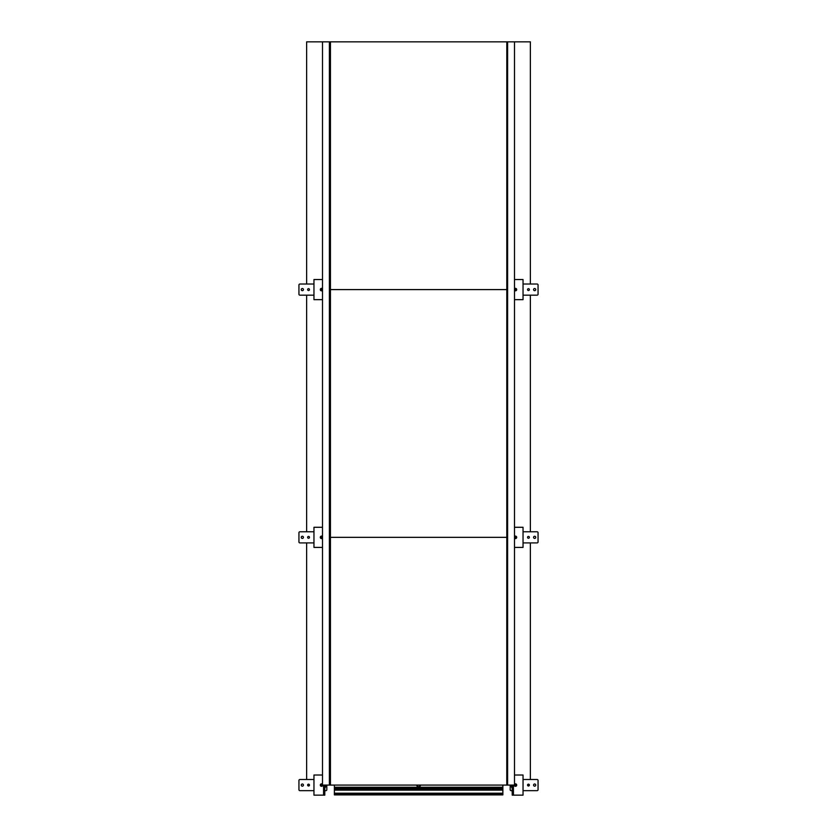 <?xml version="1.0" encoding="UTF-8"?>
<svg xmlns="http://www.w3.org/2000/svg" width="837" height="837" viewBox="0 0 837 837"><rect width="100%" height="100%" fill="white"/><g stroke="black" fill="none" stroke-linecap="round" stroke-linejoin="round"><path stroke-width="1.26" d="M329.38 785.085L330.217 785.085L329.38 785.085L329.38 41.85L329.38 785.085L322.507 785.085L322.507 41.85L330.437 41.85L330.437 785.085L506.803 785.085L506.803 537.344L330.437 537.344L506.803 537.344L506.803 289.592L330.437 289.592L506.803 289.592L506.803 41.85L506.783 785.085L514.493 785.085L514.493 41.85L530.365 41.85L530.365 284.025M507.62 41.85L506.783 41.85L507.62 41.85L507.62 785.085L507.62 41.85L514.493 41.85M330.217 785.085L330.217 41.85M420.32 785.085A1.705 1.705 0 0 1 418.615 786.79A1.705 1.705 0 0 1 416.92 785.085M420.164 785.085A1.548 1.548 0 0 1 418.615 786.634A1.548 1.548 0 0 1 417.067 785.085M416.774 785.085A1.841 1.841 0 0 0 418.615 786.926A1.841 1.841 0 0 0 420.467 785.085M334.371 794.899L334.371 793.842L502.87 793.842L502.87 794.899L334.371 794.899L334.371 785.085L334.371 787.251L502.87 787.251L502.87 785.085M334.371 793.842L334.371 793.214L502.87 793.214L502.87 787.251M502.87 793.842L502.87 793.214M334.371 793.214L334.371 790.118L502.87 790.118M523.041 790.662L537.124 790.662A0.931 0.931 0 0 0 538.055 789.73L538.055 780.44A0.931 0.931 0 0 0 537.124 779.509L523.041 779.509M510.183 785.085L510.183 789.73A0.931 0.931 0 0 0 511.114 790.662L512.202 790.662M533.567 785.085A1.088 1.088 0 0 0 534.655 786.173A1.088 1.088 0 0 0 535.732 785.085A1.088 1.088 0 0 0 534.655 783.997A1.088 1.088 0 0 0 533.567 785.085M527.53 785.085A0.931 0.931 0 0 0 528.461 786.016A0.931 0.931 0 0 0 529.382 785.085A0.931 0.931 0 0 0 528.461 784.154A0.931 0.931 0 0 0 527.53 785.085L529.382 785.085M511.041 785.085A4.415 4.415 0 0 0 512.202 788.067M523.041 542.91L537.124 542.91A0.931 0.931 0 0 0 538.055 541.989L538.055 532.698A0.931 0.931 0 0 0 537.124 531.767L523.041 531.767M533.567 537.344A1.088 1.088 0 0 0 534.655 538.421A1.088 1.088 0 0 0 535.732 537.344A1.088 1.088 0 0 0 534.655 536.255A1.088 1.088 0 0 0 533.567 537.344M527.53 537.344A0.931 0.931 0 0 0 528.461 538.264A0.931 0.931 0 0 0 529.382 537.344A0.931 0.931 0 0 0 528.461 536.412A0.931 0.931 0 0 0 527.53 537.344M523.041 295.168L537.124 295.168A0.931 0.931 0 0 0 538.055 294.237L538.055 284.946A0.931 0.931 0 0 0 537.124 284.025L523.041 284.025M533.567 289.592A1.088 1.088 0 0 0 534.655 290.68A1.088 1.088 0 0 0 535.732 289.592A1.088 1.088 0 0 0 534.655 288.514A1.088 1.088 0 0 0 533.567 289.592M527.53 289.592A0.931 0.931 0 0 0 528.461 290.523A0.931 0.931 0 0 0 529.382 289.592A0.931 0.931 0 0 0 528.461 288.671A0.931 0.931 0 0 0 527.53 289.592M313.959 779.509L299.876 779.509A0.931 0.931 0 0 0 298.945 780.44L298.945 789.73A0.931 0.931 0 0 0 299.876 790.662L313.959 790.662M324.798 790.662L325.886 790.662A0.931 0.931 0 0 0 326.817 789.73L326.817 785.085M303.433 785.085A1.088 1.088 0 0 0 302.345 783.997A1.088 1.088 0 0 0 301.268 785.085A1.088 1.088 0 0 0 302.345 786.173A1.088 1.088 0 0 0 303.433 785.085M309.47 785.085A0.931 0.931 0 0 0 308.539 784.154A0.931 0.931 0 0 0 307.618 785.085A0.931 0.931 0 0 0 308.539 786.016A0.931 0.931 0 0 0 309.47 785.085L307.618 785.085M324.798 788.067A4.415 4.415 0 0 0 325.959 785.085M313.959 531.767L299.876 531.767A0.931 0.931 0 0 0 298.945 532.698L298.945 541.989A0.931 0.931 0 0 0 299.876 542.91L313.959 542.91M303.433 537.344A1.088 1.088 0 0 0 302.345 536.255A1.088 1.088 0 0 0 301.268 537.344A1.088 1.088 0 0 0 302.345 538.421A1.088 1.088 0 0 0 303.433 537.344M309.47 537.344A0.931 0.931 0 0 0 308.539 536.412A0.931 0.931 0 0 0 307.618 537.344A0.931 0.931 0 0 0 308.539 538.264A0.931 0.931 0 0 0 309.47 537.344M313.959 284.025L299.876 284.025A0.931 0.931 0 0 0 298.945 284.946L298.945 294.237A0.931 0.931 0 0 0 299.876 295.168L313.959 295.168M303.433 289.592A1.088 1.088 0 0 0 302.345 288.514A1.088 1.088 0 0 0 301.268 289.592A1.088 1.088 0 0 0 302.345 290.68A1.088 1.088 0 0 0 303.433 289.592M309.47 289.592A0.931 0.931 0 0 0 308.539 288.671A0.931 0.931 0 0 0 307.618 289.592A0.931 0.931 0 0 0 308.539 290.523A0.931 0.931 0 0 0 309.47 289.592M513.437 785.085L513.437 795.15L523.041 795.15L523.041 775.02L514.493 775.02M513.437 795.15L512.819 795.15L512.819 785.085M512.202 785.085L512.202 795.15L512.819 795.15M514.493 547.408L523.041 547.408L523.041 527.279L514.493 527.279M514.493 299.656L523.041 299.656L523.041 279.527L514.493 279.527M322.507 775.02L313.959 775.02L313.959 795.15L324.181 795.15L324.181 785.085M324.181 795.15L324.798 795.15L324.798 785.085M322.507 527.279L313.959 527.279L313.959 547.408L322.507 547.408M322.507 279.527L313.959 279.527L313.959 299.656L322.507 299.656M514.211 785.085A1.235 1.235 0 0 0 515.446 786.32A1.235 1.235 0 0 0 515.864 783.913A1.235 1.235 0 0 0 514.493 784.3M514.493 538.128A1.235 1.235 0 0 0 516.691 537.344A1.235 1.235 0 0 0 514.493 536.559M514.493 290.376A1.235 1.235 0 0 0 516.691 289.592A1.235 1.235 0 0 0 514.493 288.817M322.507 784.3A1.235 1.235 0 0 0 320.309 785.085A1.235 1.235 0 0 0 321.554 786.32A1.235 1.235 0 0 0 322.789 785.085M322.507 536.559A1.235 1.235 0 0 0 320.309 537.344A1.235 1.235 0 0 0 322.507 538.128M322.507 288.817A1.235 1.235 0 0 0 320.309 289.592A1.235 1.235 0 0 0 322.507 290.376M530.365 295.168L530.365 531.767M530.365 542.91L530.365 779.509M322.507 41.85L306.635 41.85L306.635 284.025M306.635 779.509L306.635 542.91M306.635 531.767L306.635 295.168M506.803 41.85L330.437 41.85M334.371 790.118L334.371 787.251M515.634 783.851L515.268 786.32L515.634 783.851M515.634 536.098L515.268 538.578L515.634 536.098M515.634 288.357L515.268 290.837L515.634 288.357M321.732 783.851L321.366 786.32L321.732 783.851M321.732 536.098L321.366 538.578L321.732 536.098M321.732 288.357L321.366 290.837L321.732 288.357M416.836 785.085A1.779 1.779 0 0 0 418.615 786.864A1.779 1.779 0 0 0 420.404 785.085M334.371 789.668L502.87 789.668M334.371 789.134L502.87 789.134M334.371 788.234L502.87 788.234M334.371 787.701L502.87 787.701M512.202 786.11A3.411 3.411 0 0 1 512.045 785.085M324.955 785.085A3.411 3.411 0 0 1 324.798 786.11M323.563 795.15L323.563 785.085"/></g></svg>
